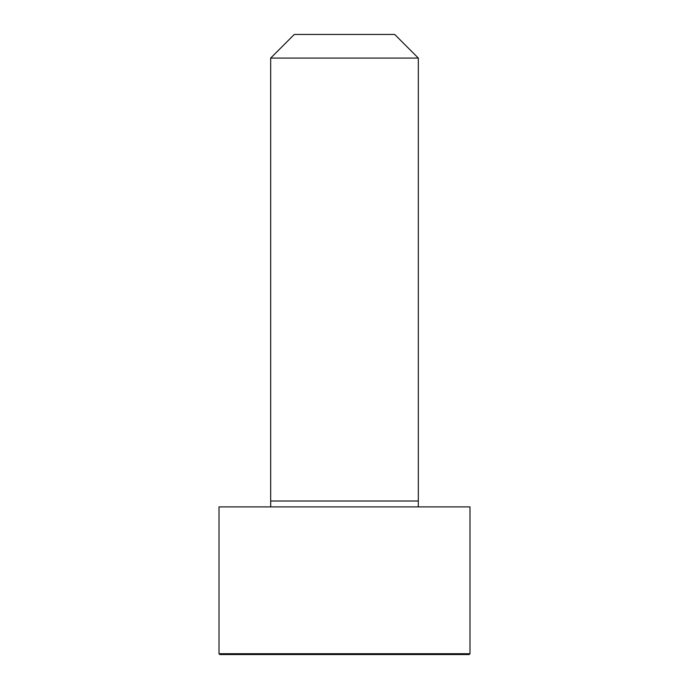 <?xml version="1.0" encoding="UTF-8"?>
<svg xmlns="http://www.w3.org/2000/svg" width="689" height="689" viewBox="0 0 689 689"><rect width="100%" height="100%" fill="white"/><g stroke="black" fill="none" stroke-linecap="round" stroke-linejoin="round"><path stroke-width="1.03" d="M469.993 653.732L469.993 506.906L219.007 506.906L219.007 653.732L219.825 654.55L469.175 654.55L469.993 653.732L219.007 653.732M344.5 58.074L270.682 58.074L270.682 500.998L418.318 500.998L418.318 58.074L344.5 58.074M418.318 58.074L394.702 34.45L294.298 34.45L270.682 58.074M379.105 654.55L413.719 654.55M418.292 506.906L418.318 500.998M270.708 506.906L270.682 500.998"/></g></svg>
